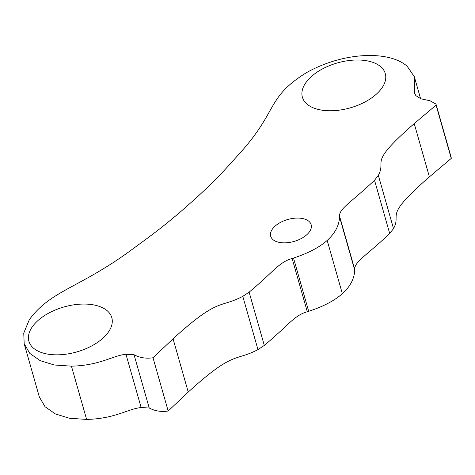 <?xml version="1.0" encoding="UTF-8"?>
<svg xmlns="http://www.w3.org/2000/svg" width="475" height="475" viewBox="0 0 475 475"><rect width="100%" height="100%" fill="white"/><g stroke="black" fill="none" stroke-linecap="round" stroke-linejoin="round"><path stroke-width="0.71" d="M37.964 320.548A43.1 23.376 -15.9 0 0 28.904 341.258A43.1 23.376 -15.9 0 0 59.262 354.789A43.1 23.376 -15.9 0 0 102.737 338.348A43.1 23.376 -15.9 0 0 111.803 317.644A43.1 23.376 -15.9 0 0 81.439 304.107A43.1 23.376 -15.9 0 0 37.964 320.548M311.446 76.487A43.1 23.376 -15.9 0 0 302.385 97.197A43.1 23.376 -15.9 0 0 332.743 110.728A43.1 23.376 -15.9 0 0 376.224 94.288A43.1 23.376 -15.9 0 0 385.284 73.583A43.1 23.376 -15.9 0 0 354.926 60.046A43.1 23.376 -15.9 0 0 311.446 76.487M275.108 226.112A21.042 11.412 -15.9 0 0 270.685 236.223A21.042 11.412 -15.9 0 0 285.505 242.832A21.042 11.412 -15.9 0 0 306.731 234.804A21.042 11.412 -15.9 0 0 311.155 224.693A21.042 11.412 -15.9 0 0 296.335 218.084A21.042 11.412 -15.9 0 0 275.108 226.112M86.61 419.407L71.44 366.148C99.702 365.602 113.317 355.348 125.97 354.303L134.051 354.73C139.757 357.794 146.08 358.803 153.009 357.758L173.066 338.812C218.933 296.946 219.64 308.512 242.796 296.347L249.126 292.161C274.146 271.255 278.766 262.354 292.119 258.471L293.514 258.044C308.067 253.3 319.289 247.422 327.18 240.421C335 233.403 339.126 225.578 339.56 216.95L339.554 216.137C339.144 208.472 351.945 201.822 374.532 180.251L378.349 175.37C386.953 159.202 366.759 165.027 414.224 123.595L429.4 176.86L451.25 158.407L451.161 157.326L435.985 104.061L430.083 100.789L420.856 98.782L415.851 95.612L414.723 93.456L414.313 76.671L407.289 66.423C390.402 50.878 345.432 51.146 307.248 72.224L305.484 73.263C265.834 98.177 278.403 111.316 237.904 155.361L232.453 161.399C220.05 175.382 206.18 189.151 190.837 202.694L190.392 203.092C175.305 216.701 159.054 229.817 141.651 242.428L134.199 247.908C80.156 288.23 50.991 289.904 29.284 319.746L23.75 333.135L24.189 343.763L29.86 353.447L40.173 360.65L54.304 365.002L71.428 366.148L86.61 419.407C114.873 418.861 128.488 408.607 141.14 407.562L149.221 407.989C154.933 411.053 161.251 412.062 168.18 411.017L188.237 392.077C234.104 350.206 234.81 361.772 257.967 349.606L264.302 345.42C289.317 324.514 293.936 315.614 307.289 311.731L308.685 311.303C323.238 306.559 334.459 300.687 342.35 293.681C350.176 286.663 354.303 278.837 354.73 270.21L354.724 269.396C354.314 261.731 367.116 255.087 389.702 233.51L393.52 228.629C402.123 212.462 381.93 218.286 429.4 176.86M414.224 123.595L436.08 105.147L451.25 158.407M436.08 105.147L435.985 104.061M24.189 343.763L39.36 397.029L45.03 406.707L55.343 413.909L69.475 418.267L86.598 419.413M125.97 354.303L141.14 407.562M153.009 357.758L168.18 411.017M173.066 338.812L188.237 392.077M292.119 258.471L307.289 311.731M293.514 258.044L308.685 311.303M327.18 240.421L342.35 293.681M339.56 216.95L354.73 270.21M339.554 216.137L354.724 269.396M374.532 180.251L389.702 233.51M378.349 175.37L393.52 228.629M134.051 354.73L149.221 407.989M242.796 296.347L257.967 349.606M249.126 292.161L264.302 345.42M414.313 76.671L420.583 98.681"/></g></svg>
